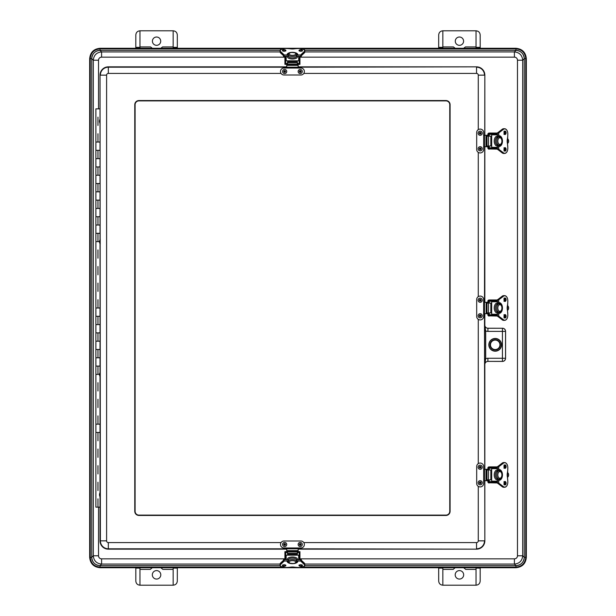 <?xml version="1.0" encoding="UTF-8"?>
<svg xmlns="http://www.w3.org/2000/svg" width="616" height="616" viewBox="0 0 616 616"><rect width="100%" height="100%" fill="white"/><g stroke="black" fill="none" stroke-linecap="round" stroke-linejoin="round"><path stroke-width="0.92" d="M442.842 48.287L442.842 30.8L476.029 30.8C478.547 31.054 479.933 32.432 480.18 34.95L480.195 48.287M438.677 48.287L438.692 34.95C438.938 32.432 440.325 31.054 442.842 30.8M476.029 30.8L476.029 48.287M476.029 46.939L465.396 46.939L463.709 48.287M455.162 48.287L453.468 46.939L442.842 46.939M455.286 41.141A4.15 4.15 0 0 1 461.538 37.591A4.15 4.15 0 0 1 461.484 44.783A4.15 4.15 0 0 1 455.286 41.141M135.805 48.287L135.82 34.95C136.067 32.432 137.453 31.054 139.971 30.8L139.971 47.355L135.82 47.355M177.308 47.355L173.158 47.355L173.158 30.8C175.675 31.054 177.061 32.432 177.308 34.95L177.323 48.287M173.158 47.355L173.158 48.287M139.971 48.287L139.971 47.355M173.158 46.939L162.532 46.939L160.838 48.287M152.291 48.287L150.604 46.939L139.971 46.939M156.564 37.022A4.15 4.15 0 0 1 160.16 43.243A4.15 4.15 0 0 1 152.968 43.243A4.15 4.15 0 0 1 156.564 37.022M173.158 30.8L139.971 30.8M177.323 567.713L177.308 581.05C177.061 583.568 175.675 584.946 173.158 585.2L139.971 585.2C137.453 584.946 136.067 583.568 135.82 581.05L135.82 568.106L139.971 568.106L139.971 567.713M135.82 568.106L135.805 567.713M476.029 567.713L476.029 568.106L480.18 568.106L480.18 581.05C479.933 583.568 478.547 584.946 476.029 585.2L442.842 585.2C440.325 584.946 438.938 583.568 438.692 581.05L438.677 567.713M480.195 567.713L480.18 568.106M442.842 569.384L453.176 569.384L455.162 567.713M463.709 567.713L465.696 569.384L476.029 569.384M459.436 570.593A4.235 4.235 0 0 1 463.648 574.435A4.235 4.235 0 0 1 459.698 579.055A4.235 4.235 0 0 1 455.201 574.959A4.235 4.235 0 0 1 459.436 570.593M442.842 585.2L442.842 567.713M476.029 568.106L476.029 585.2M139.971 569.384L150.304 569.384L152.291 567.713M160.838 567.713L162.824 569.384L173.158 569.384M156.564 570.593A4.235 4.235 0 0 1 160.229 576.946A4.235 4.235 0 0 1 152.899 576.946A4.235 4.235 0 0 1 156.564 570.593M173.158 567.713L173.158 585.2M139.971 585.2L139.971 568.106M280.088 51.921L101.594 51.921C96.566 52.422 93.801 55.186 93.301 60.222L93.301 555.778L91.746 557.334L90.259 557.334C90.837 563.278 94.094 566.543 100.046 567.12L100.046 565.634C95.003 565.142 92.231 562.377 91.746 557.334A8.301 8.301 135 0 0 100.038 565.634L280.203 565.634M302.402 567.12L515.954 567.12C521.898 566.543 525.163 563.278 525.741 557.334L525.741 58.666C525.163 52.722 521.906 49.457 515.954 48.88L302.402 48.88M89.666 557.334C90.282 563.64 93.74 567.097 100.046 567.713L515.954 567.713C522.26 567.097 525.717 563.64 526.333 557.334L526.333 58.666C525.717 52.36 522.26 48.903 515.954 48.287L100.046 48.287C93.74 48.903 90.282 52.36 89.666 58.666L89.666 557.334L90.259 557.334L90.259 58.666L91.746 58.666C92.238 53.623 95.003 50.858 100.046 50.366L100.046 48.88C94.102 49.457 90.837 52.722 90.259 58.666L89.774 58.666L89.774 557.334C90.39 563.578 93.817 567.005 100.046 567.606L100.046 567.12L282.475 567.12M280.203 50.366L100.038 50.366A8.301 8.301 -135 0 0 91.746 58.666L93.301 60.222L98.522 60.222A3.072 3.072 -135 0 1 101.594 57.149L283.568 57.149M100.046 567.713L515.954 567.606L515.962 565.634A8.301 8.301 45 0 0 524.255 557.334C523.762 562.377 520.997 565.142 515.954 565.634L304.666 565.634M304.666 50.366L515.954 50.366C520.997 50.858 523.769 53.623 524.255 58.666L524.255 557.334L526.226 557.334L526.226 58.666L524.255 58.666A8.301 8.301 -45 0 0 515.962 50.366L514.406 51.921L304.789 51.921M98.522 555.778L93.301 555.778C93.801 560.814 96.566 563.578 101.594 564.079L101.594 558.851A3.072 3.072 135 0 1 98.522 555.778L98.522 507.145M517.478 60.222L522.699 60.222C522.199 55.186 519.434 52.422 514.406 51.921L514.406 57.149A3.072 3.072 -45 0 1 517.478 60.222L517.478 555.778A3.072 3.072 45 0 1 514.406 558.851L301.309 558.851M304.789 564.079L514.406 564.079C519.434 563.578 522.199 560.814 522.699 555.778L522.699 60.222L524.255 58.666M99.754 357.788L95.888 357.788L95.888 366.081L100.031 366.081L95.888 366.081L95.888 374.382L99.492 374.382L99.515 373.843L99.515 374.921L99.492 374.382L95.888 374.382L95.888 424.17L100.031 424.17L95.888 424.17L95.888 432.471L99.754 432.471M99.754 341.195L95.888 341.195L95.888 349.488L100.031 349.488L95.888 349.488L95.888 357.788L100.031 357.788M99.754 324.594L95.888 324.594L95.888 332.894L100.031 332.894L95.888 332.894L95.888 341.195L100.031 341.195M99.754 308L95.888 308L95.888 316.301L100.031 316.301L95.888 316.301L95.888 324.594L100.031 324.594M99.754 225.025L95.888 225.025L95.888 233.318L100.031 233.318L95.888 233.318L95.888 241.618L99.492 241.618L99.515 241.079L99.515 242.157L99.492 241.618L95.888 241.618L95.888 308L100.031 308M99.754 208.424L95.888 208.424L95.888 216.724L100.031 216.724L95.888 216.724L95.888 225.025L100.031 225.025M99.754 191.83L95.888 191.83L95.888 200.131L100.031 200.131L95.888 200.131L95.888 208.424L100.031 208.424M99.754 175.237L95.888 175.237L95.888 183.53L100.031 183.53L95.888 183.53L95.888 191.83L100.031 191.83M99.754 158.635L95.888 158.635L95.888 166.936L100.031 166.936L95.888 166.936L95.888 175.237L100.031 175.237M99.754 142.042L95.888 142.042L95.888 150.343L100.031 150.343L95.888 150.343L95.888 158.635L100.031 158.635M100.031 432.471L95.888 432.471L95.888 507.145L100.031 507.145M100.031 108.855L95.888 108.855L95.888 142.042L100.031 142.042M99.499 120.944L99.515 121.837L99.499 120.944M99.507 120.798L100.069 118.842L100.069 123.762L99.507 121.799M100.069 118.834L100.069 123.762M99.53 494.386L99.515 495.241L99.53 494.386M100.146 493.262L100.069 497.166L100.146 493.262M99.507 494.201L100.069 492.238M100.069 239.154L100.208 244.082L100.208 239.154L99.507 241.118M100.069 371.918L100.208 376.846L100.208 371.918L99.507 373.889M445.945 515.446L138.923 515.446A4.15 4.15 0 0 1 134.773 511.295L134.773 104.705A4.15 4.15 0 0 1 138.923 100.554L445.945 100.554A4.15 4.15 0 0 1 450.096 104.705L450.096 511.295A4.15 4.15 0 0 1 445.945 515.446M484.661 358.674L484.8 364.487L485.701 358.674L484.661 358.674L484.661 330.969L485.701 330.969L484.8 325.156L484.661 330.969M487.949 328.228L487.911 331.377L502.433 331.377L502.433 358.266L487.911 358.266L487.911 361.376L502.433 361.376L502.433 358.266L505.543 358.266L505.543 331.377L502.433 331.377L502.433 328.266L487.911 328.266C486.024 328.082 484.985 327.042 484.8 325.156L484.838 325.117A3.119 3.111 135 0 0 487.949 328.228L502.433 328.266A3.111 3.111 -135 0 1 505.543 331.377L505.582 331.339A3.119 3.111 -45 0 0 502.479 328.228M488.842 344.821A6.368 6.368 0 0 1 498.398 339.308A6.368 6.368 0 0 1 498.398 350.335A6.368 6.368 0 0 1 488.842 344.821M487.949 361.415A3.119 3.111 -135 0 0 484.838 364.526L484.8 364.487C484.985 362.601 486.024 361.561 487.911 361.376L502.479 361.415A3.119 3.111 45 0 0 505.582 358.304L505.582 331.339M298.136 66.844L476.545 66.844A8.301 8.301 0 0 1 484.838 75.144L484.838 135.304M484.838 146.708L484.838 302.294M484.838 313.706L484.838 325.117M484.838 364.526L484.838 469.292M484.838 480.696L484.838 540.856A8.301 8.301 0 0 1 476.545 549.156L298.136 549.156M286.733 549.156L108.324 549.156A8.301 8.301 0 0 1 100.031 540.856L100.031 497.081M100.031 492.323L100.031 376.761M100.031 372.002L100.031 243.998M100.031 239.239L100.031 123.677M100.031 118.919L100.031 75.144A8.301 8.301 0 0 1 108.324 66.844L286.733 66.844M488.988 344.821A6.222 6.222 0 0 0 498.321 350.211A6.222 6.222 0 0 0 498.321 339.431A6.222 6.222 0 0 0 488.988 344.821M135.104 511.295L135.104 104.705A3.819 3.819 0 0 1 138.923 100.885L445.945 100.885A3.819 3.819 0 0 1 449.765 104.705L449.765 511.295A3.819 3.819 0 0 1 445.945 515.115L138.923 515.115A3.819 3.819 0 0 1 135.104 511.295M483.66 146.708L483.66 149.449A3.488 3.488 0 0 1 480.172 152.937A3.488 3.488 0 0 1 476.684 149.449L476.684 132.563A3.488 3.488 0 0 1 480.172 129.075A3.488 3.488 0 0 1 483.66 132.563L483.66 146.708L488.149 146.708M488.149 135.304L483.66 135.304M487.033 135.304L487.033 136.159M487.033 146.015L487.033 146.708M484.838 75.144L484.492 302.294L483.66 302.294L483.66 313.706L488.149 313.706M478.101 133.225A2.071 2.071 0 0 1 480.172 131.154A2.071 2.071 0 0 1 482.251 133.225A2.071 2.071 0 0 1 480.172 135.304A2.071 2.071 0 0 1 478.101 133.225M480.688 133.225A0.516 0.516 0 0 1 480.172 133.749A0.516 0.516 0 0 1 479.656 133.225A0.516 0.516 0 0 1 480.172 132.709A0.516 0.516 0 0 1 480.688 133.225M478.124 148.479A2.071 2.071 0 0 1 480.48 146.731A2.071 2.071 0 0 1 482.228 149.087A2.071 2.071 0 0 1 479.864 150.835A2.071 2.071 0 0 1 478.124 148.479M480.688 148.864A0.516 0.516 0 0 1 480.095 149.295A0.516 0.516 0 0 1 479.656 148.71A0.516 0.516 0 0 1 480.249 148.271A0.516 0.516 0 0 1 480.688 148.864M483.66 480.696L483.66 483.437A3.488 3.488 0 0 1 480.172 486.925A3.488 3.488 0 0 1 476.684 483.437L476.684 466.551A3.488 3.488 0 0 1 480.172 463.063A3.488 3.488 0 0 1 483.66 466.551L483.66 480.696L488.149 480.696M488.149 469.292L483.66 469.292M487.033 469.292L487.033 469.985M487.033 479.841L487.033 480.696M488.149 302.294L484.469 302.294L484.838 540.856M478.101 467.213A2.071 2.071 0 0 1 480.172 465.142A2.071 2.071 0 0 1 482.251 467.213A2.071 2.071 0 0 1 480.172 469.292A2.071 2.071 0 0 1 478.101 467.213M480.688 467.213A0.516 0.516 0 0 1 480.172 467.737A0.516 0.516 0 0 1 479.656 467.213A0.516 0.516 0 0 1 480.172 466.697A0.516 0.516 0 0 1 480.688 467.213M478.124 482.467A2.071 2.071 0 0 1 480.48 480.719A2.071 2.071 0 0 1 482.228 483.083A2.071 2.071 0 0 1 479.864 484.823A2.071 2.071 0 0 1 478.124 482.467M480.688 482.852A0.516 0.516 0 0 1 480.095 483.283A0.516 0.516 0 0 1 479.656 482.698A0.516 0.516 0 0 1 480.249 482.259A0.516 0.516 0 0 1 480.688 482.852M286.733 547.971L283.991 547.971A3.488 3.488 0 0 1 280.503 544.482A3.488 3.488 0 0 1 283.991 540.994L300.877 540.994A3.488 3.488 0 0 1 304.366 544.482A3.488 3.488 0 0 1 300.877 547.971L286.733 547.971L286.733 552.46M298.136 552.46L298.136 547.971M298.136 551.343L297.366 551.343M287.51 551.343L286.733 551.343M298.136 548.779L286.733 548.779M300.215 542.403A2.071 2.071 0 0 1 302.287 544.482A2.071 2.071 0 0 1 300.215 546.554A2.071 2.071 0 0 1 298.136 544.482A2.071 2.071 0 0 1 300.215 542.403M300.215 544.998A0.516 0.516 0 0 1 299.692 544.482A0.516 0.516 0 0 1 300.215 543.959A0.516 0.516 0 0 1 300.731 544.482A0.516 0.516 0 0 1 300.215 544.998M284.962 542.427A2.071 2.071 0 0 1 286.71 544.79A2.071 2.071 0 0 1 284.346 546.531A2.071 2.071 0 0 1 282.605 544.174A2.071 2.071 0 0 1 284.962 542.427M284.577 544.991A0.516 0.516 0 0 1 284.145 544.405A0.516 0.516 0 0 1 284.731 543.966A0.516 0.516 0 0 1 285.17 544.559A0.516 0.516 0 0 1 284.577 544.991M298.136 68.029L300.877 68.029A3.488 3.488 0 0 1 304.366 71.518A3.488 3.488 0 0 1 300.877 75.006L283.991 75.006A3.488 3.488 0 0 1 280.503 71.518A3.488 3.488 0 0 1 283.991 68.029L298.136 68.029L298.136 63.54M286.733 63.54L286.733 68.029M286.733 64.657L287.51 64.657M297.366 64.657L298.136 64.657M286.733 67.221L298.136 67.221M284.654 73.597A2.071 2.071 0 0 1 282.582 71.518A2.071 2.071 0 0 1 284.654 69.446A2.071 2.071 0 0 1 286.733 71.518A2.071 2.071 0 0 1 284.654 73.597M284.654 71.002A0.516 0.516 0 0 1 285.17 71.518A0.516 0.516 0 0 1 284.654 72.041A0.516 0.516 0 0 1 284.138 71.518A0.516 0.516 0 0 1 284.654 71.002M299.907 73.573A2.071 2.071 0 0 1 298.159 71.21A2.071 2.071 0 0 1 300.516 69.469A2.071 2.071 0 0 1 302.264 71.826A2.071 2.071 0 0 1 299.907 73.573M300.292 71.009A0.516 0.516 0 0 1 300.724 71.595A0.516 0.516 0 0 1 300.138 72.034A0.516 0.516 0 0 1 299.699 71.441A0.516 0.516 0 0 1 300.292 71.009M483.66 313.706L483.66 316.439A3.488 3.488 0 0 1 480.172 319.927A3.488 3.488 0 0 1 476.684 316.439L476.684 299.561A3.488 3.488 0 0 1 480.172 296.073A3.488 3.488 0 0 1 483.66 299.561L483.66 302.294M487.033 302.294L487.033 303.072M487.033 312.928L487.033 313.706M478.101 300.223A2.071 2.071 0 0 1 480.172 298.144A2.071 2.071 0 0 1 482.251 300.223A2.071 2.071 0 0 1 480.172 302.294A2.071 2.071 0 0 1 478.101 300.223M480.688 300.223A0.516 0.516 0 0 1 480.172 300.739A0.516 0.516 0 0 1 479.656 300.223A0.516 0.516 0 0 1 480.172 299.699A0.516 0.516 0 0 1 480.688 300.223M478.124 315.477A2.071 2.071 0 0 1 480.48 313.729A2.071 2.071 0 0 1 482.228 316.085A2.071 2.071 0 0 1 479.864 317.833A2.071 2.071 0 0 1 478.124 315.477M480.688 315.854A0.516 0.516 0 0 1 480.095 316.293A0.516 0.516 0 0 1 479.656 315.7A0.516 0.516 0 0 1 480.249 315.269A0.516 0.516 0 0 1 480.688 315.854M499.815 137.06L499.822 137.06A4.15 2.556 90 0 0 499.253 136.945A4.15 2.556 90 0 0 498.613 137.06L497.328 137.06A4.15 2.556 -90 0 1 497.497 136.998M497.497 145.176A4.15 2.556 -90 0 1 497.328 145.122L498.613 145.122A4.15 2.556 90 0 0 499.253 145.237A4.15 2.556 90 0 0 499.822 145.122L499.815 145.122M497.497 147.332L491.668 147.332L491.668 134.842L497.497 134.842M498.613 137.06L498.606 137.06A4.15 2.556 90 0 0 496.65 141.087A4.15 2.556 90 0 0 498.606 145.122M497.497 134.35L491.275 134.35A0.501 0.393 90 0 1 491.668 134.842M489.22 136.159L489.22 134.842A0.501 0.393 90 0 1 489.605 134.35L491.275 134.35M490.852 146.015L490.852 136.159L486.147 136.159L486.147 146.015L490.852 146.015M489.22 146.015L489.22 147.332A0.501 0.393 90 0 0 489.605 147.832L497.497 147.832M491.668 147.332A0.501 0.393 90 0 1 491.275 147.832M498.76 137.006L498.76 132.894L503.418 129.375A5.02 3.088 -90 0 1 507.815 133.926A19.512 12.012 -90 0 1 507.422 138.846L507.415 138.9M507.422 138.846A6.391 3.935 90 0 0 507.422 143.328L507.415 143.282M497.497 148.094L488.804 148.256L497.497 148.256M497.497 134.088L488.804 133.926L488.804 136.159M488.804 146.015L488.804 148.256M497.497 148.964L489.243 148.964L497.497 149.126M489.243 148.964L488.465 149.049L489.32 149.126L487.887 148.317L488.411 148.887L488.496 133.133L488.057 133.764M488.057 148.417L488.496 149.041M497.497 133.048L489.32 133.048L487.887 133.857L489.243 133.218L488.496 133.133M487.887 133.857L487.887 135.304M487.887 146.708L487.887 148.317M507.499 143.582A3.319 3.319 0 0 0 507.499 138.592M499.815 470.878L499.822 470.878A4.15 2.556 90 0 0 499.253 470.763A4.15 2.556 90 0 0 498.613 470.878L497.328 470.878A4.15 2.556 -90 0 1 497.497 470.824M497.497 479.002A4.15 2.556 -90 0 1 497.328 478.94L498.613 478.94A4.15 2.556 90 0 0 499.253 479.055A4.15 2.556 90 0 0 499.822 478.94L499.815 478.94M497.497 481.158L491.668 481.158L491.668 468.668L497.497 468.668M498.613 470.878L498.606 470.878A4.15 2.556 90 0 0 496.65 474.913A4.15 2.556 90 0 0 498.606 478.94M497.497 468.168L491.275 468.168A0.501 0.393 90 0 1 491.668 468.668M489.22 469.985L489.22 468.668A0.501 0.393 90 0 1 489.605 468.168L491.275 468.168M490.852 479.841L490.852 469.985L486.147 469.985L486.147 479.841L490.852 479.841M489.22 479.841L489.22 481.158A0.501 0.393 90 0 0 489.605 481.65L497.497 481.65M491.668 481.158A0.501 0.393 90 0 1 491.275 481.65M498.76 470.832L498.76 466.72L503.418 463.193A5.02 3.088 -90 0 1 507.815 467.744A19.512 12.012 -90 0 1 507.422 472.672L507.415 472.718M507.422 472.672A6.391 3.935 90 0 0 507.422 477.154L507.415 477.1M497.497 481.912L488.804 482.074L497.497 482.074M497.497 467.906L488.804 467.744L488.804 469.985M488.804 479.841L488.804 482.074M497.497 482.782L489.243 482.782L497.497 482.952M489.243 482.782L488.465 482.867L489.32 482.952L487.887 482.143L488.411 482.705L488.496 466.959L488.057 467.583M488.057 482.236L488.496 482.867M497.497 466.874L489.32 466.874L487.887 467.683L489.243 467.036L488.496 466.959M487.887 467.683L487.887 469.292M487.887 480.696L487.887 482.143M507.499 477.408A3.319 3.319 0 0 0 507.499 472.418M286.733 551.674L284.915 551.674L284.915 559.605M299.954 559.605L299.954 551.674L298.136 551.674M298.914 551.674L298.914 552.429M285.963 552.429L285.963 551.674M296.504 561.022L300.631 561.022L304.15 564.341A5.02 2.202 0 0 1 299.599 567.475A19.512 8.555 0 0 1 294.679 567.197L294.64 567.19M294.679 567.197A6.391 2.803 180 0 0 290.198 567.197L290.236 567.19M296.465 561.807A4.15 1.817 180 0 0 296.589 561.392A4.15 1.817 180 0 0 296.465 560.945L296.465 559.482A4.15 1.817 0 0 1 296.527 559.605M288.319 559.705A4.15 1.817 0 0 1 288.404 559.482L288.404 560.945A4.15 1.817 180 0 0 288.288 561.392A4.15 1.817 180 0 0 288.404 561.807M286.194 559.605L286.194 555.178L298.683 555.178L298.683 559.605M296.465 560.945L296.465 560.937A4.15 1.817 180 0 0 292.438 559.544A4.15 1.817 180 0 0 288.404 560.937M299.176 559.605L299.176 554.723A0.501 0.447 180 0 1 298.683 555.178M298.136 552.375L298.683 552.375A0.501 0.447 180 0 1 299.176 552.822L299.176 554.723M287.51 554.238L297.366 554.238L297.366 550.92L287.51 550.92L287.51 554.238M286.733 552.375L286.194 552.375A0.501 0.447 180 0 0 285.693 552.822L285.693 559.605M286.194 555.178A0.501 0.447 180 0 1 285.693 554.723M301.309 560.183L301.309 558.835L300.477 558.835L300.477 559.605M284.4 559.605L284.4 558.835L283.568 558.835L283.568 560.183M298.136 64.326L299.954 64.326L299.954 56.395M284.915 56.395L284.915 64.326L286.733 64.326M285.963 64.326L285.963 63.571M298.914 63.571L298.914 64.326M288.365 54.978L284.245 54.978L280.719 51.659A5.02 2.202 180 0 1 285.27 48.525A19.512 8.555 180 0 1 290.198 48.803L290.236 48.81M290.198 48.803A6.391 2.803 0 0 0 294.679 48.803L294.64 48.81M288.404 54.193A4.15 1.817 0 0 0 288.288 54.608A4.15 1.817 0 0 0 288.404 55.055L288.404 56.518A4.15 1.817 180 0 1 288.342 56.395M296.558 56.295A4.15 1.817 180 0 1 296.465 56.518L296.465 55.055A4.15 1.817 0 0 0 296.589 54.608A4.15 1.817 0 0 0 296.465 54.193M298.683 56.395L298.683 60.822L286.194 60.822L286.194 56.395M288.404 55.055L288.404 55.063A4.15 1.817 0 0 0 292.438 56.456A4.15 1.817 0 0 0 296.465 55.063M285.693 56.395L285.693 61.277A0.501 0.447 0 0 1 286.194 60.822M286.733 63.625L286.194 63.625A0.501 0.447 0 0 1 285.693 63.178L285.693 61.277M297.366 61.762L287.51 61.762L287.51 65.08L297.366 65.08L297.366 61.762M298.136 63.625L298.683 63.625A0.501 0.447 0 0 0 299.176 63.178L299.176 56.395M298.683 60.822A0.501 0.447 0 0 1 299.176 61.277M283.568 55.817L283.568 57.165L284.4 57.165L284.4 56.395M300.477 56.395L300.477 57.165L301.309 57.165L301.309 55.817M499.815 303.965L499.822 303.965A4.15 2.556 90 0 0 499.253 303.85A4.15 2.556 90 0 0 498.613 303.965L497.328 303.965A4.15 2.556 -90 0 1 497.497 303.911M497.497 312.089A4.15 2.556 -90 0 1 497.328 312.035L498.613 312.035A4.15 2.556 90 0 0 499.253 312.15A4.15 2.556 90 0 0 499.822 312.035L499.815 312.035M497.497 314.245L491.668 314.245L491.668 301.755L497.497 301.755M498.613 303.965L498.606 303.965A4.15 2.556 90 0 0 496.65 308A4.15 2.556 90 0 0 498.606 312.035M497.497 301.255L491.275 301.255A0.501 0.393 90 0 1 491.668 301.755M489.22 303.072L489.22 301.755A0.501 0.393 90 0 1 489.605 301.255L491.275 301.255M490.852 312.928L490.852 303.072L486.147 303.072L486.147 312.928L490.852 312.928M489.22 312.928L489.22 314.245A0.501 0.393 90 0 0 489.605 314.745L497.497 314.745M491.668 314.245A0.501 0.393 90 0 1 491.275 314.745M498.76 303.919L498.76 299.807L503.418 296.281A5.02 3.088 -90 0 1 507.815 300.839A19.512 12.012 -90 0 1 507.422 305.759L507.415 305.805M507.422 305.759A6.391 3.935 90 0 0 507.422 310.241L507.415 310.195M497.497 314.999L488.804 315.169L497.497 315.169M497.497 301.001L488.804 300.831L488.804 303.072M488.804 312.928L488.804 315.169M497.497 315.869L489.243 315.869L497.497 316.039M489.243 315.869L488.465 315.962L489.32 316.039L487.887 315.23L488.411 315.8L488.496 300.046L488.057 300.677M488.057 315.323L488.496 315.954M497.497 299.961L489.32 299.961L487.887 300.77L489.243 300.131L488.496 300.046M487.887 300.77L487.887 302.294M487.887 313.706L487.887 315.23M507.499 310.495A3.319 3.319 0 0 0 507.499 305.505M495.218 339.678A5.144 5.144 0 0 1 499.668 347.393A5.144 5.144 0 0 1 490.76 347.393A5.144 5.144 0 0 1 495.218 339.678M495.218 339.724L498.583 341.01L495.218 339.747L491.845 341.01L495.218 339.724M498.583 348.633C496.342 350.073 494.094 350.073 491.845 348.633C494.086 350.034 496.334 350.034 498.583 348.633M442.842 47.355L438.692 47.355M480.18 47.355L476.029 47.355M438.692 568.106L442.842 568.106M173.158 568.106L177.308 568.106M91.746 557.334L91.746 58.666M290.86 567.12L294.009 567.12M294.009 48.88L290.86 48.88M282.475 48.88L100.046 48.88L100.046 48.395C93.794 49.018 90.375 52.437 89.774 58.666L89.666 58.666M515.962 50.366L515.954 48.395L100.046 48.287M515.954 567.713L515.954 567.606C522.183 567.005 525.61 563.578 526.226 557.334L526.333 557.334M101.594 57.149L101.594 51.921L100.038 50.366M526.333 58.666L526.226 58.666C525.625 52.437 522.206 49.011 515.954 48.395L515.954 48.287M524.255 557.334L522.699 555.778L517.478 555.778M98.522 108.855L98.522 60.222M300.477 558.851L299.954 558.851M284.915 558.851L284.4 558.851M283.568 558.851L101.594 558.851M284.4 57.149L284.915 57.149M299.954 57.149L300.477 57.149M301.309 57.149L514.406 57.149M515.962 565.634L514.406 564.079L514.406 558.851M100.038 565.634L101.594 564.079L280.088 564.079M97.959 498.852L97.959 507.145M97.959 117.148L97.959 125.448M97.959 133.749L97.959 142.042M97.959 150.343L97.959 158.635M97.959 166.936L97.959 175.237M97.959 183.53L97.959 191.83M97.959 200.131L97.959 208.424M97.959 216.724L97.959 225.025M97.959 233.318L97.959 241.618M97.959 249.919L97.959 258.212M97.959 266.512L97.959 274.805M97.959 283.106L97.959 291.406M97.959 299.699L97.959 308M97.959 316.301L97.959 324.594M97.959 332.894L97.959 341.195M97.959 349.488L97.959 357.788M97.959 366.081L97.959 374.382M97.959 382.682L97.959 390.975M97.959 399.276L97.959 407.576M97.959 415.869L97.959 424.17M97.959 432.471L97.959 440.763M97.959 449.064L97.959 457.365M97.959 465.658L97.959 473.958M97.959 482.251L97.959 490.552M487.911 358.266A6.229 6.222 -135 0 0 485.701 358.674L485.701 330.969A6.229 6.222 135 0 0 487.911 331.377M502.479 361.415L502.433 361.376A3.111 3.111 -45 0 0 505.543 358.266L505.582 358.304M484.492 75.144A7.946 7.946 0 0 0 476.545 67.198L476.545 73.412A1.725 1.725 0 0 1 478.27 75.144L484.492 75.144M286.733 67.198L108.324 67.198L108.324 73.412L281.065 73.412M303.804 73.412L476.545 73.412M476.545 66.844L298.136 67.198M478.27 486.355L478.27 540.856L484.492 540.856A7.946 7.946 0 0 1 476.545 548.802L476.545 542.588L303.804 542.588M478.27 75.144L478.27 129.645M478.27 152.368L478.27 296.635M478.27 319.365L478.27 463.632M108.324 66.844L108.324 67.198A7.946 7.946 0 0 0 100.377 75.144L106.599 75.144A1.725 1.725 0 0 1 108.324 73.412M478.27 540.856A1.725 1.725 0 0 1 476.545 542.588M100.031 75.144L100.377 540.856L106.599 540.856L106.599 75.144M281.065 542.588L108.324 542.588L108.324 548.802L286.733 548.802M298.136 548.802L476.545 549.156M108.324 542.588A1.725 1.725 0 0 1 106.599 540.856M100.031 540.856L100.377 540.856A7.946 7.946 0 0 0 108.324 548.802L108.324 549.156M486.317 135.304L486.317 136.159M486.317 146.015L486.317 146.708M487.995 135.304L487.995 136.159M487.995 146.015L487.995 146.708M479.325 133.225A0.847 0.847 0 0 1 480.596 132.494A0.847 0.847 0 0 1 480.596 133.957A0.847 0.847 0 0 1 479.325 133.225M479.333 148.656A0.847 0.847 0 0 1 480.703 148.125A0.847 0.847 0 0 1 480.48 149.572A0.847 0.847 0 0 1 479.333 148.656M486.317 469.292L486.317 469.985M486.317 479.841L486.317 480.696M487.995 469.292L487.995 469.985M487.995 479.841L487.995 480.696M479.325 467.213A0.847 0.847 0 0 1 480.596 466.481A0.847 0.847 0 0 1 480.596 467.952A0.847 0.847 0 0 1 479.325 467.213M479.333 482.651A0.847 0.847 0 0 1 480.703 482.112A0.847 0.847 0 0 1 480.48 483.56A0.847 0.847 0 0 1 479.333 482.651M298.136 550.619L286.733 550.619M298.136 552.306L297.366 552.306M287.51 552.306L286.733 552.306M300.215 543.635A0.847 0.847 0 0 1 300.947 544.906A0.847 0.847 0 0 1 299.476 544.906A0.847 0.847 0 0 1 300.215 543.635M284.777 543.643A0.847 0.847 0 0 1 285.316 545.006A0.847 0.847 0 0 1 283.868 544.79A0.847 0.847 0 0 1 284.777 543.643M286.733 65.381L298.136 65.381M286.733 63.694L287.51 63.694M297.366 63.694L298.136 63.694M284.654 72.365A0.847 0.847 0 0 1 283.922 71.094A0.847 0.847 0 0 1 285.385 71.094A0.847 0.847 0 0 1 284.654 72.365M300.084 72.357A0.847 0.847 0 0 1 299.553 70.994A0.847 0.847 0 0 1 301.001 71.21A0.847 0.847 0 0 1 300.084 72.357M486.317 302.294L486.317 303.072M486.317 312.928L486.317 313.706M487.995 302.294L487.995 303.072M487.995 312.928L487.995 313.706M479.325 300.223A0.847 0.847 0 0 1 480.596 299.484A0.847 0.847 0 0 1 480.596 300.955A0.847 0.847 0 0 1 479.325 300.223M479.333 315.654A0.847 0.847 0 0 1 480.703 315.115A0.847 0.847 0 0 1 480.48 316.57A0.847 0.847 0 0 1 479.333 315.654M497.335 145.122A4.15 2.556 -90 0 1 495.387 141.087A4.15 2.556 -90 0 1 497.335 137.06M497.497 136.121A4.982 3.065 90 0 0 497.289 136.113A4.982 3.065 90 0 0 494.248 140.494A4.982 3.065 90 0 0 496.565 145.93A4.982 3.065 90 0 0 497.497 146.054M499.861 137.768A3.319 2.04 -90 0 1 501.894 140.694A3.319 2.04 -90 0 1 500.346 144.313A3.319 2.04 -90 0 1 497.836 141.488A3.319 2.04 -90 0 1 499.861 137.768M486.971 146.015L486.971 136.159M504.188 148.364A1.555 0.955 -90 0 1 504.912 147.832A1.555 0.955 -90 0 1 505.867 149.388A1.555 0.955 -90 0 1 504.912 150.943A1.555 0.955 -90 0 1 504.188 150.412M506.106 149.388A1.725 1.063 90 0 0 504.512 147.894A1.725 1.063 90 0 0 504.512 150.881A1.725 1.063 90 0 0 506.106 149.388M507.422 143.328A19.512 12.012 -90 0 1 507.815 148.256A5.02 3.088 -90 0 1 503.418 152.806L498.76 149.28L498.76 145.168M499.068 145.23L499.276 146.439A5.352 3.296 90 0 0 502.463 141.087A5.352 3.296 90 0 0 499.276 135.743L499.068 136.952M506.106 132.794A1.725 1.063 90 0 0 504.512 131.3A1.725 1.063 90 0 0 504.512 134.28A1.725 1.063 90 0 0 506.106 132.794M504.45 150.712A1.555 0.955 90 0 0 504.904 149.388A1.555 0.955 90 0 0 504.45 148.063M504.188 131.77A1.555 0.955 -90 0 1 504.912 131.239A1.555 0.955 -90 0 1 505.867 132.794A1.555 0.955 -90 0 1 504.912 134.35A1.555 0.955 -90 0 1 504.188 133.811M504.45 134.119A1.555 0.955 90 0 0 504.904 132.794A1.555 0.955 90 0 0 504.45 131.47M504.666 148.364A1.725 1.063 -90 0 1 504.874 149.388A1.725 1.063 -90 0 1 504.666 150.412M497.559 137.06L497.559 132.894L497.536 137.06M497.536 145.122L497.536 149.28L497.559 145.122M504.666 131.77A1.725 1.063 -90 0 1 504.874 132.794A1.725 1.063 -90 0 1 504.666 133.811M500.084 145.045L499.099 145.984A5.19 3.196 90 0 0 500.161 145.014M500.161 137.168A5.19 3.196 90 0 0 499.099 136.182M502.186 152.891L497.536 149.28M507.114 130.738A5.19 3.196 90 0 0 504.589 128.736C506.583 129.06 507.669 130.785 507.846 133.926L507.453 143.297L507.846 148.256C507.669 151.39 506.583 153.122 504.589 153.438L503.626 153.438A5.19 3.196 -90 0 1 502.279 152.953L503.241 152.953A5.19 3.196 90 0 0 504.589 153.438A5.19 3.196 90 0 0 507.114 151.436M497.536 132.894L502.186 129.291M503.626 128.736L504.589 128.736A5.19 3.196 90 0 0 503.241 129.221L502.279 129.221A5.19 3.196 -90 0 1 503.626 128.736L497.566 132.763L497.497 137.06M498.529 145.122L498.76 149.28L497.62 149.434L498.529 149.28L503.418 152.806M503.418 129.375L498.529 132.894L497.62 132.748L498.76 132.894L498.529 137.06M499.276 135.743L499.145 135.905A5.19 3.196 -90 0 1 502.233 141.087A5.19 3.196 -90 0 1 499.145 146.269L499.099 145.237M499.083 135.928L499.099 136.945M497.497 133.926L488.804 133.926M489.243 133.218L497.497 133.218M497.335 478.94A4.15 2.556 -90 0 1 495.387 474.913A4.15 2.556 -90 0 1 497.335 470.878M497.497 469.946A4.982 3.065 90 0 0 497.289 469.931A4.982 3.065 90 0 0 494.248 474.32A4.982 3.065 90 0 0 496.565 479.748A4.982 3.065 90 0 0 497.497 479.879M499.861 471.594A3.319 2.04 -90 0 1 501.894 474.512A3.319 2.04 -90 0 1 500.346 478.139A3.319 2.04 -90 0 1 497.836 475.306A3.319 2.04 -90 0 1 499.861 471.594M486.971 479.841L486.971 469.985M504.188 482.189A1.555 0.955 -90 0 1 504.912 481.65A1.555 0.955 -90 0 1 505.867 483.206A1.555 0.955 -90 0 1 504.912 484.761A1.555 0.955 -90 0 1 504.188 484.23M506.106 483.206A1.725 1.063 90 0 0 504.512 481.72A1.725 1.063 90 0 0 504.512 484.7A1.725 1.063 90 0 0 506.106 483.206M507.422 477.154A19.512 12.012 -90 0 1 507.815 482.074A5.02 3.088 -90 0 1 503.418 486.625L498.76 483.106L498.76 478.994M499.068 479.048L499.276 480.257A5.352 3.296 90 0 0 502.463 474.913A5.352 3.296 90 0 0 499.276 469.561L499.068 470.77M506.106 466.612A1.725 1.063 90 0 0 504.512 465.118A1.725 1.063 90 0 0 504.512 468.106A1.725 1.063 90 0 0 506.106 466.612M504.45 484.53A1.555 0.955 90 0 0 504.904 483.206A1.555 0.955 90 0 0 504.45 481.881M504.188 465.588A1.555 0.955 -90 0 1 504.912 465.057A1.555 0.955 -90 0 1 505.867 466.612A1.555 0.955 -90 0 1 504.912 468.168A1.555 0.955 -90 0 1 504.188 467.636M504.45 467.937A1.555 0.955 90 0 0 504.904 466.612A1.555 0.955 90 0 0 504.45 465.288M504.666 482.189A1.725 1.063 -90 0 1 504.874 483.206A1.725 1.063 -90 0 1 504.666 484.23M497.559 470.878L497.559 466.72L497.536 470.878M497.536 478.94L497.536 483.106L497.559 478.94M504.666 465.588A1.725 1.063 -90 0 1 504.874 466.612A1.725 1.063 -90 0 1 504.666 467.636M499.099 479.818A5.19 3.196 90 0 0 500.161 478.832M500.161 470.986A5.19 3.196 90 0 0 499.099 470L500.084 470.955M502.186 486.709L497.536 483.106M507.114 464.564A5.19 3.196 90 0 0 504.589 462.562C506.583 462.878 507.669 464.61 507.846 467.744L507.453 477.115L507.846 482.074C507.669 485.216 506.583 486.94 504.589 487.264L503.626 487.264A5.19 3.196 -90 0 1 502.279 486.779L503.241 486.779A5.19 3.196 90 0 0 504.589 487.264A5.19 3.196 90 0 0 507.114 485.262M497.536 466.72L502.186 463.109M503.626 462.562L504.589 462.562A5.19 3.196 90 0 0 503.241 463.047L502.279 463.047A5.19 3.196 -90 0 1 503.626 462.562L497.566 466.589L497.497 470.878M498.529 478.94L498.76 483.106L497.62 483.252L498.529 483.106L503.418 486.625M503.418 463.193L498.529 466.72L497.62 466.566L498.76 466.72L498.529 470.878M499.276 469.561L499.145 469.723A5.19 3.196 -90 0 1 502.233 474.913A5.19 3.196 -90 0 1 499.145 480.095L499.099 479.055M499.083 469.754L499.099 470.763M497.497 467.744L488.804 467.744M489.243 467.036L497.497 467.036M285.693 559.567L284.915 559.567M299.954 559.567L299.176 559.567M285.562 565.072A1.555 0.685 0 0 1 285.693 565.349A1.555 0.685 0 0 1 284.138 566.027A1.555 0.685 0 0 1 282.582 565.349A1.555 0.685 0 0 1 282.713 565.072M284.138 566.25A1.725 0.755 180 0 0 285.632 565.118A1.725 0.755 180 0 0 282.652 565.118A1.725 0.755 180 0 0 284.138 566.25M290.198 567.197A19.512 8.555 0 0 1 285.27 567.475A5.02 2.202 0 0 1 280.719 564.341L284.245 561.022L288.365 561.022M297.451 561.245L296.573 561.245L297.451 561.245M289.535 563.047A5.19 2.272 0 0 1 287.256 561.284L288.296 561.261L287.087 561.392A5.352 2.349 180 0 0 292.438 563.663A5.352 2.349 180 0 0 297.79 561.392M300.739 566.25A1.725 0.755 180 0 0 302.225 565.118A1.725 0.755 180 0 0 299.245 565.118A1.725 0.755 180 0 0 300.739 566.25M283.375 564.841A1.555 0.685 180 0 0 284.138 564.934A1.555 0.685 180 0 0 284.908 564.841M302.156 565.072A1.555 0.685 0 0 1 302.294 565.349A1.555 0.685 0 0 1 300.739 566.027A1.555 0.685 0 0 1 299.176 565.349A1.555 0.685 0 0 1 299.314 565.072M299.969 564.841A1.555 0.685 180 0 0 300.739 564.934A1.555 0.685 180 0 0 301.501 564.841M284.731 564.81A1.725 0.755 0 0 1 284.138 564.857A1.725 0.755 0 0 1 283.545 564.81M296.589 561.43A5.19 2.272 180 0 0 296.85 561.261A5.352 2.349 0 0 1 296.589 561.399C296.612 562.431 295.695 563.147 293.847 563.532C290.074 563.424 288.288 562.947 288.488 562.115L288.288 561.392A5.352 2.349 0 0 1 288.049 561.261M296.465 559.705L300.631 559.705L296.465 559.628M288.404 559.628L284.245 559.628L288.404 559.705M301.324 564.81A1.725 0.755 0 0 1 300.739 564.857A1.725 0.755 0 0 1 300.146 564.81M280.704 562.939L284.245 559.628M304.058 566.289A5.19 2.272 180 0 0 304.789 565.118C305.498 565.942 303.765 566.728 299.599 567.49L285.27 567.49C281.112 566.728 279.379 565.942 280.088 565.118L280.088 564.025A5.19 2.272 0 0 1 280.573 563.062L280.573 564.164A5.19 2.272 180 0 0 280.088 565.118A5.19 2.272 180 0 0 280.819 566.289M300.631 559.628L304.173 562.939M304.789 564.025L304.789 565.118A5.19 2.272 180 0 0 304.304 564.164L304.304 563.062A5.19 2.272 0 0 1 304.789 564.025L300.747 559.651L296.465 559.605M288.404 560.799L284.245 561.022L284.091 559.744L284.245 560.799L280.719 564.341M304.15 564.341L300.631 560.799L300.777 559.744L300.631 561.022L296.465 560.799M297.613 561.284A5.19 2.272 0 0 1 295.341 563.047M288.404 559.49A4.15 1.817 0 0 1 292.438 558.104A4.15 1.817 0 0 1 296.465 559.49M297.32 559.605A4.982 2.179 180 0 0 297.413 559.174A4.982 2.179 180 0 0 291.938 557.003A4.982 2.179 180 0 0 287.556 559.605M295.757 562.115A3.319 1.455 0 0 1 292.831 563.555A3.319 1.455 0 0 1 289.212 562.454A3.319 1.455 0 0 1 292.046 560.668A3.319 1.455 0 0 1 295.757 562.115M287.51 553.245L297.366 553.245M287.51 551.851L297.366 551.851M299.176 56.433L299.954 56.433M284.915 56.433L285.693 56.433M299.314 50.928A1.555 0.685 180 0 1 299.176 50.651A1.555 0.685 180 0 1 300.739 49.973A1.555 0.685 180 0 1 302.294 50.651A1.555 0.685 180 0 1 302.156 50.928M300.739 49.75A1.725 0.755 0 0 0 299.245 50.882A1.725 0.755 0 0 0 302.225 50.882A1.725 0.755 0 0 0 300.739 49.75M294.679 48.803A19.512 8.555 180 0 1 299.599 48.525A5.02 2.202 180 0 1 304.15 51.659L300.631 54.978L296.504 54.978M297.79 54.608L296.581 54.739L297.79 54.608A5.352 2.349 0 0 0 292.438 52.337A5.352 2.349 0 0 0 287.087 54.608L288.303 54.755L287.233 54.701A5.19 2.272 180 0 1 289.535 52.953M284.138 49.75A1.725 0.755 0 0 0 282.652 50.882A1.725 0.755 0 0 0 285.632 50.882A1.725 0.755 0 0 0 284.138 49.75M301.501 51.159A1.555 0.685 0 0 0 300.739 51.066A1.555 0.685 0 0 0 299.969 51.159M282.713 50.928A1.555 0.685 180 0 1 282.582 50.651A1.555 0.685 180 0 1 284.138 49.973A1.555 0.685 180 0 1 285.693 50.651A1.555 0.685 180 0 1 285.562 50.928M284.908 51.159A1.555 0.685 0 0 0 284.138 51.066A1.555 0.685 0 0 0 283.375 51.159M300.146 51.19A1.725 0.755 180 0 1 300.739 51.143A1.725 0.755 180 0 1 301.324 51.19M288.049 54.739A5.352 2.349 180 0 1 288.288 54.601C288.265 53.569 289.181 52.853 291.029 52.468C294.802 52.576 296.589 53.053 296.388 53.885L296.589 54.608A5.352 2.349 180 0 1 296.827 54.739A5.19 2.272 0 0 0 296.589 54.57M288.404 56.295L284.245 56.295L288.404 56.372M296.465 56.372L300.631 56.372L296.465 56.295M283.545 51.19A1.725 0.755 180 0 1 284.138 51.143A1.725 0.755 180 0 1 284.731 51.19M304.173 53.061L300.631 56.372M280.819 49.711A5.19 2.272 0 0 0 280.088 50.882C279.379 50.058 281.112 49.272 285.27 48.51L299.599 48.51C303.765 49.272 305.498 50.058 304.789 50.882L304.789 51.975A5.19 2.272 180 0 1 304.304 52.938L304.304 51.836A5.19 2.272 0 0 0 304.789 50.882A5.19 2.272 0 0 0 304.058 49.711M284.245 56.372L280.704 53.061M280.088 51.975L280.088 50.882A5.19 2.272 0 0 0 280.573 51.836L280.573 52.938A5.19 2.272 180 0 1 280.088 51.975L284.13 56.349L288.404 56.395M296.465 55.201L300.631 54.978L300.777 56.256L300.631 55.201L304.15 51.659M280.719 51.659L284.245 55.201L284.091 56.256L284.245 54.978L288.404 55.201M295.341 52.953A5.19 2.272 180 0 1 297.613 54.716M296.465 56.51A4.15 1.817 180 0 1 292.438 57.896A4.15 1.817 180 0 1 288.404 56.51M287.556 56.395A4.982 2.179 0 0 0 287.456 56.826A4.982 2.179 0 0 0 292.931 58.997A4.982 2.179 0 0 0 297.32 56.395M289.12 53.885A3.319 1.455 180 0 1 292.046 52.445A3.319 1.455 180 0 1 295.665 53.546A3.319 1.455 180 0 1 292.831 55.332A3.319 1.455 180 0 1 289.12 53.885M297.366 62.755L287.51 62.755M297.366 64.149L287.51 64.149M497.335 312.035A4.15 2.556 -90 0 1 495.387 308A4.15 2.556 -90 0 1 497.335 303.965M497.497 303.034A4.982 3.065 90 0 0 497.289 303.018A4.982 3.065 90 0 0 494.248 307.407A4.982 3.065 90 0 0 496.565 312.836A4.982 3.065 90 0 0 497.497 312.966M499.861 304.681A3.319 2.04 -90 0 1 501.894 307.607A3.319 2.04 -90 0 1 500.346 311.226A3.319 2.04 -90 0 1 497.836 308.393A3.319 2.04 -90 0 1 499.861 304.681M486.971 312.928L486.971 303.072M504.188 315.276A1.555 0.955 -90 0 1 504.912 314.745A1.555 0.955 -90 0 1 505.867 316.301A1.555 0.955 -90 0 1 504.912 317.856A1.555 0.955 -90 0 1 504.188 317.317M506.106 316.301A1.725 1.063 90 0 0 504.512 314.807A1.725 1.063 90 0 0 504.512 317.787A1.725 1.063 90 0 0 506.106 316.301M507.422 310.241A19.512 12.012 -90 0 1 507.815 315.161A5.02 3.088 -90 0 1 503.418 319.719L498.76 316.193L498.76 312.081M499.068 312.143L499.276 313.351A5.352 3.296 90 0 0 502.463 308A5.352 3.296 90 0 0 499.276 302.649L499.068 303.857M506.106 299.699A1.725 1.063 90 0 0 504.512 298.213A1.725 1.063 90 0 0 504.512 301.193A1.725 1.063 90 0 0 506.106 299.699M504.45 317.625A1.555 0.955 90 0 0 504.904 316.301A1.555 0.955 90 0 0 504.45 314.976M504.188 298.683A1.555 0.955 -90 0 1 504.912 298.144A1.555 0.955 -90 0 1 505.867 299.699A1.555 0.955 -90 0 1 504.912 301.255A1.555 0.955 -90 0 1 504.188 300.724M504.45 301.024A1.555 0.955 90 0 0 504.904 299.699A1.555 0.955 90 0 0 504.45 298.375M504.666 315.276A1.725 1.063 -90 0 1 504.874 316.301A1.725 1.063 -90 0 1 504.666 317.317M497.559 303.965L497.559 299.807L497.536 303.965M497.536 312.035L497.536 316.193L497.559 312.035M504.666 298.683A1.725 1.063 -90 0 1 504.874 299.699A1.725 1.063 -90 0 1 504.666 300.724M499.099 312.913A5.19 3.196 90 0 0 500.161 311.927M500.161 304.073A5.19 3.196 90 0 0 499.099 303.087M502.186 319.796L497.536 316.193M507.114 297.651A5.19 3.196 90 0 0 504.589 295.649C506.583 295.965 507.669 297.697 507.846 300.839L507.453 310.21L507.846 315.161C507.669 318.303 506.583 320.035 504.589 320.351L503.626 320.351A5.19 3.196 -90 0 1 502.279 319.866L503.241 319.866A5.19 3.196 90 0 0 504.589 320.351A5.19 3.196 90 0 0 507.114 318.349M497.536 299.807L502.186 296.204M503.626 295.649L504.589 295.649A5.19 3.196 90 0 0 503.241 296.134L502.279 296.134A5.19 3.196 -90 0 1 503.626 295.649L497.566 299.676L497.497 303.965M498.529 312.035L498.76 316.193L497.62 316.339L498.529 316.193L503.418 319.719M503.418 296.281L498.529 299.807L497.62 299.661L498.76 299.807L498.529 303.965M499.276 302.649L499.145 302.818A5.19 3.196 -90 0 1 502.233 308A5.19 3.196 -90 0 1 499.145 313.182L499.099 312.143M499.083 302.841L499.099 303.857M497.497 300.831L488.804 300.831M489.243 300.131L497.497 300.131M495.218 340.086A4.736 4.736 0 0 1 499.314 347.193A4.736 4.736 0 0 1 491.114 347.193A4.736 4.736 0 0 1 495.218 340.086M495.218 339.762A5.067 5.067 0 0 0 490.829 347.355A5.067 5.067 0 0 0 499.599 347.355A5.067 5.067 0 0 0 495.218 339.762M99.507 495.202L100.069 497.158M99.507 242.111L100.069 244.075M99.507 374.882L100.069 376.838M488.303 135.304L488.303 136.159M488.303 146.015L488.303 146.708M488.303 469.292L488.303 469.985M488.303 479.841L488.303 480.696M298.136 552.614L297.366 552.614M287.51 552.614L286.733 552.614M286.733 63.386L287.51 63.386M297.366 63.386L298.136 63.386M488.303 302.294L488.303 303.072M488.303 312.928L488.303 313.706M499.253 145.237L499.992 145.083C500.492 145.222 501.131 144.383 501.901 142.566C502.078 138.946 501.193 137.068 499.253 136.945M504.912 150.943C504.073 151.936 503.803 147.024 504.912 147.832M504.912 134.35C504.073 135.335 503.803 130.423 504.912 131.239M503.95 147.832L504.843 149.388L503.95 150.943M503.95 131.239L504.843 132.794L503.95 134.35M499.099 136.198L500.084 137.129M497.497 145.122L497.566 149.411L503.626 153.438M499.253 479.055L499.992 478.909C500.492 479.04 501.131 478.201 501.901 476.391C502.078 472.765 501.193 470.893 499.253 470.763M504.912 484.761C504.073 485.755 503.803 480.842 504.912 481.65M504.912 468.168C504.073 469.161 503.803 464.248 504.912 465.057M503.95 481.65L504.843 483.206L503.95 484.761M503.95 465.057L504.843 466.612L503.95 468.168M500.084 478.871L499.099 479.802M497.497 478.94L497.566 483.237L503.626 487.264M282.582 565.349C281.166 564.787 286.848 564.841 285.693 565.349M299.176 565.349C297.759 564.787 303.442 564.841 302.294 565.349M284.669 564.795L283.606 564.795M301.27 564.795L300.2 564.795M288.404 559.605L284.13 559.651L280.088 564.025M300.477 559.374L299.954 559.374M284.915 559.374L284.4 559.374M302.294 50.651C303.711 51.213 298.029 51.159 299.176 50.651M285.693 50.651C287.11 51.213 281.427 51.159 282.582 50.651M300.2 51.205L301.27 51.205M283.606 51.205L284.669 51.205M296.465 56.395L300.747 56.349L304.789 51.975M284.4 56.626L284.915 56.626M299.954 56.626L300.477 56.626M499.253 312.15L499.992 311.996C500.492 312.127 501.131 311.288 501.901 309.478C502.078 305.859 501.193 303.981 499.253 303.85M504.912 317.856C504.073 318.842 503.803 313.929 504.912 314.745M504.912 301.255C504.073 302.248 503.803 297.335 504.912 298.144M503.95 314.745L504.843 316.301L503.95 317.856M503.95 298.144L504.843 299.699L503.95 301.255M499.099 303.103L500.084 304.042M500.084 311.958L499.099 312.897M497.497 312.035L497.566 316.324L503.626 320.351"/></g></svg>
